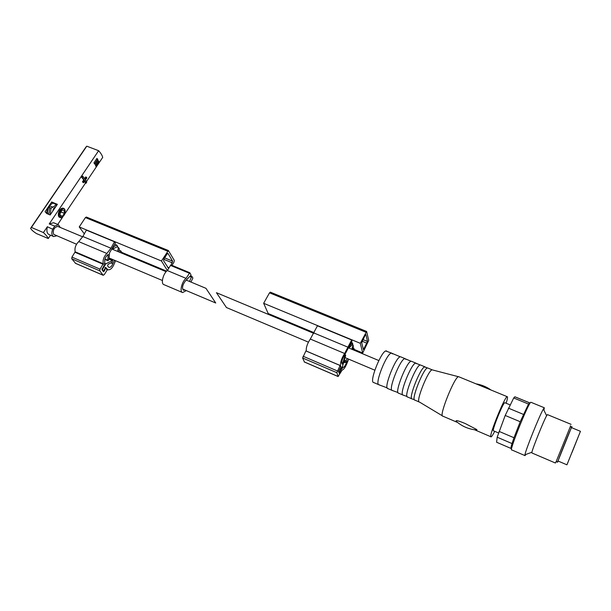 <?xml version="1.0" encoding="UTF-8"?>
<svg xmlns="http://www.w3.org/2000/svg" width="611" height="611" viewBox="0 0 611 611"><rect width="100%" height="100%" fill="white"/><g stroke="black" fill="none" stroke-linecap="round" stroke-linejoin="round"><path stroke-width="0.92" d="M86.403 177.182L85.082 179.145L82.699 176.212L82.034 177.198L84.425 180.13L83.096 182.093L83.547 182.765L84.868 180.803L86.067 183.247L86.716 182.269L85.525 179.817L86.846 177.862L85.739 176.93L84.646 178.542M82.699 176.212L82.011 175.937L81.347 176.923L83.76 179.871L82.439 181.834L83.547 182.765M84.425 180.13L83.76 179.871M82.034 177.198L81.347 176.923M83.096 182.093L82.439 181.834M86.067 183.247L85.38 182.979L84.601 181.2M98.951 161.884L98.486 160.792L95.461 165.291L95.935 166.375L98.951 161.884L95.896 166.261M97.936 159.792L96.989 158.371L93.949 162.885L94.904 164.298L97.936 159.792L97.477 159.616L94.629 163.855M63.597 208.336C60.023 206.885 56.693 214.507 59.168 217.126C56.976 214.637 60.802 207.198 63.674 208.359L64.606 209.046L65.163 210.558M53.608 222.732L49.224 223.947L54.776 226.085L52.676 229.209L47.345 226.734C46.398 230.813 46.932 233.41 48.941 234.532L53.348 236.404M31.161 227.452L85.754 147.335L86.777 146.182L98.638 150.703C100.937 153.308 102.297 155.538 102.701 157.394L86.472 181.597M85.509 183.025L64.842 213.842M62.811 216.867L57.732 224.443M98.638 150.703L49.224 223.947M47.719 213.942L47.459 211.658L48.666 206.915L49.735 207.603L48.781 214.385M56.426 204.586L52.928 207.144L50.27 206.052L48.666 206.915M47.459 211.658L47.681 213.926M76.535 244.232L53.615 234.334C52.676 230.057 54.051 227.414 57.755 226.406L58.014 226.513M205.953 288.323L215.744 303.01L182.582 289.011M56.617 235.823L53.715 236.556C51.652 235.449 51.309 233.005 52.676 229.209M50.514 235.197L48.269 238.542L36.492 233.578C33.215 231.477 31.253 229.713 30.603 228.27L31.413 227.445L43.412 232.562C45.993 234.983 47.612 236.976 48.269 238.542M51.706 201.989L45.069 211.742L46.787 213.552L50.171 214.965L57.381 204.326L51.706 201.989L52.431 202.951L57.037 204.83M47.345 226.734L43.412 232.562M86.777 146.182L31.413 227.445M52.783 203.096L49.224 205.716L48.124 207.335L46.405 213.155M54.776 226.085L58.404 224.726L60.245 227.445M47.253 213.376L46.26 212.964M52.928 207.144L51.072 208.145L49.735 207.603M51.072 208.145L50.11 214.942M55.677 206.839C54.127 207.503 53.157 208.947 52.76 211.146M62.414 217.157L61.077 217.814L59.168 217.126M59.725 216.928C57.381 214.186 62.345 206.503 64.598 209.374C65.828 212.804 64.789 215.53 61.474 217.554L59.725 216.928M64.186 210.299L62.001 210.146L60.038 213.071L60.26 216.134L62.444 216.271L64.399 213.361L64.186 210.299M60.069 213.499L61.077 212.002L64.399 213.361M60.199 215.347L62.444 216.271M61.077 212.002L61.047 211.566M97.477 159.616L96.844 158.593M98.86 161.846L98.34 161.006M121.024 252.839L121.574 252.106L120.741 250.884L119.076 250.189M84.318 233.868L79.231 226.941L85.41 217.585L86.403 217.058M166.666 271.147L121.452 252.267M167.361 270.543L161.464 260.989L79.231 226.941M114.471 241.757L115.342 243.025L109.545 252.809L108.949 259.522L107.971 260.76L107.735 260.171L108.246 254.352L106.986 255.589C105.138 257.582 104.405 259.706 104.802 261.959L104.038 265.487L101.922 269.665L103.549 271.742L104.634 270.612L105.436 267.771L107.185 270.054L104.229 274.706L103.091 275.194L99.784 270.833L100.021 269.145L103.244 263.769C102.61 260.072 103.817 256.643 106.872 253.458L110.965 248.226L114.471 241.757L86.38 230.126L82.867 236.495L78.727 241.62C75.627 244.721 74.443 248.119 75.176 251.816L71.938 257.101L71.724 258.774L75.611 263.349M116.77 245.103L117.702 246.47L113.188 248.784L113.371 246.844L116.77 245.103L114.662 244.232M117.64 251.427L118.412 247.501L116.907 246.875M118.412 247.501L119.344 248.853L118.74 251.885M114.394 260.217L112.867 263.731C111.767 266.32 110.469 267.549 108.972 267.419L107.521 265.846L108.063 264.357L112.21 262.272L112.401 260.538L105.978 263.746L102.763 268.779L102.602 269.902L103.702 271.284L105.604 267.366L107.979 269.833C110.431 270.024 112.531 268 114.265 263.761L115.555 260.706M120.741 250.884L119.725 252.297M161.464 260.989L168.376 250.525L174.295 260.393L173.998 262.073L171.989 265.365M168.621 268.473L163.611 260.821L163.901 259.102L167.032 254.008L168.078 253.55L172.608 261.164L171.011 264.975M105.978 263.746L104.871 263.28M113.188 248.784L112.294 248.41M189.509 281.45L191.793 276.248L192.885 278.051L190.96 282.053M182.269 292.417L164.008 284.673C160.571 284.077 163.061 273.514 167.353 270.558L170.5 265.403L171.195 265.082M186.324 290.592L182.62 292.562C179.306 292.02 181.879 281.396 186.08 278.372L167.353 270.558M186.08 278.372L189.777 272.727L190.884 274.56L190.785 275.485L185.53 280.793C182.422 285.024 181.765 288.186 183.552 290.271L183.308 290.172M184.889 289.988L183.552 290.271M191.128 276.89L190.006 276.424M191.365 276.493L190.365 276.08M226.223 307.203L216.439 292.7L226.223 307.203M510.964 448.428L496.59 442.242L497.178 437.209L512.018 443.563C510.949 447.061 510.674 448.711 511.178 448.52M529.6 402.809L514.905 396.783L513.706 397.967L505.205 415.457L497.178 437.209M499.05 431.381L513.981 437.736L512.018 443.563M513.706 397.967L528.515 404.054L520.213 421.743L513.981 437.736M514.836 396.783L529.538 402.817L528.515 404.054M508.413 408.148L523.398 414.373M505.205 415.457L520.213 421.743M504.969 402.771L504.839 402.71C503.159 402.244 491.236 431.901 493.535 430.824L498.515 432.947M392.506 353.884L391.559 353.135C387.007 352.425 374.322 384.09 378.881 384.77L379.362 384.808M400.992 356.961L400.64 356.816C396.409 355.304 382.975 388.833 387.909 388.596L392.018 390.353M405.811 359.321L404.933 358.665C400.625 358.176 387.954 389.795 392.193 390.452L392.621 390.498M411.745 361.399L411.417 361.269C407.407 359.841 393.912 393.515 398.624 393.178L402.794 394.958M416.557 363.705L415.732 363.133C411.631 362.819 398.968 394.408 402.939 395.05L403.329 395.088M420.773 365.126L420.467 364.996C416.641 363.652 403.092 397.448 407.621 397.02L411.837 398.823M425.562 367.348L424.813 366.89C420.872 366.722 408.209 398.28 411.967 398.907L412.31 398.952M428.044 368.127L427.746 368.005C424.08 366.722 410.493 400.617 414.869 400.121L419.123 401.939M458.976 376.842L432.321 369.892C428.754 368.654 415.136 402.603 419.413 402.061M458.762 376.735L458.678 376.72C455.004 375.452 438.27 417.145 442.845 416.16L457.624 422.499M506.152 403.26C507.481 398.914 507.848 396.73 507.237 396.692C504.869 395.959 487.784 438.446 491.084 436.85C491.695 436.674 492.901 434.833 494.711 431.328M476.893 429.617L476.779 430.029C468.92 429.319 462.084 426.432 456.287 421.376C454.706 419.283 462.313 422.277 465.383 423.614L476.893 429.617M531.066 402.336L530.906 402.267C528.859 401.664 508.543 452.155 511.735 449.91L524.895 455.569M543.935 410.279L544.294 407.751L543.347 409.08C539.574 415.32 525.62 449.979 524.948 454.767L525.017 455.623L525.895 454.424M547.456 414.625L546.624 415.701C543.66 420.826 532.578 448.359 531.898 452.255L531.921 452.957L555.43 463.023M570.552 426.066L555.926 462.16M571.636 427.677C572.24 425.982 572.156 425.989 571.377 427.7L557.751 461.511C557.369 462.626 557.507 462.481 558.149 461.061M571.545 427.647L571.514 427.631C571.079 427.685 556.858 462.978 558.057 461.022L566.932 464.818L580.45 431.32L566.947 464.818M572.087 452.316L579.373 433.986L572.087 452.316M306.34 351.111L306.325 351.058C305.928 347.644 307.257 343.642 310.319 339.044L317.445 325.816L351.669 339.983L344.642 353.486C341.671 358.206 340.289 362.247 340.495 365.622L340.938 367.028L338.777 371.083L339.204 372.282L339.678 371.732L342.656 365.951L345.612 355.724L345.612 355.029L344.795 356.35L342.87 363.01L342.145 364.187L341.778 363.133C341.648 361.078 342.488 358.581 344.306 355.64L351.967 341.106L351.669 339.983M360.299 343.313L362.713 352.99L368.723 340.396L366.631 331.468L360.299 343.313L263.647 303.293L268.198 313.535L314.13 332.705M354.021 349.355L362.713 352.99M353.647 350.027L354.128 349.164L353.838 348.087L352.929 347.705M352.394 349.5L353.357 346.284L353.036 345.085L352.211 344.741M352.463 342.962L349.996 345.406L349.507 347.438L352.791 344.169L352.463 342.962L351.31 342.481M339.563 368.968L339.937 369.166L340.724 367.44L340.113 365.508L305.89 350.92L302.621 357.993L304.415 361.964M352.937 349.729L353.838 348.087M344.283 360.314L345.215 360.711L347.85 358.794M345.215 360.711L344.52 362.674L347.269 360.711L346.437 362.789C345.253 365.653 344.207 367.173 343.29 367.341L341.434 369.159L339.158 373.206L338.532 371.412L339.876 369.097M340.113 365.508L336.844 372.695L338.104 376.483L342.198 370.014C343.71 369.708 345.414 367.211 347.315 362.537L348.713 359.161M270.421 292.272L269.52 292.829L263.647 303.293M365.141 335.233L361.72 342.748L363.476 349.645L367.494 341.48L365.905 334.584L365.141 335.233M353.036 345.085L351.799 349.248M349.018 347.231L349.507 347.438M50.171 206.106L49.224 205.716M110.965 248.226L82.867 236.495M106.872 253.458L78.727 241.62M103.244 263.769L75.176 251.816M103.137 264.273L75.069 252.312M100.021 269.145L71.938 257.101M99.784 270.833L71.724 258.774M103.091 275.194L75.245 263.188M106.971 269.1L106.253 268.794M167.529 251.144L85.41 217.585M169.041 267.786L167.475 267.137M172.31 262.845L163.779 259.324M168.078 253.55L167.697 253.397M172.608 261.164L164.649 257.888M112.867 263.731L110.935 262.913M107.735 260.171L104.939 258.988M104.794 269.497L104.29 269.283M103.58 271.192L102.839 270.879M102.602 269.902L101.884 269.596M102.763 268.779L102.106 268.504M112.401 260.538L108.987 259.095M189.211 273.155L170.5 265.403M191.067 277.035L189.884 276.546M386.786 351.096L386.419 350.943C381.89 349.309 368.54 382.646 373.756 382.555L378.683 384.655M310.319 339.044L344.642 353.486M313.985 333.003L348.224 347.308M304.202 361.872L338.104 376.483M302.621 357.993L336.844 372.695M303.064 356.228L337.318 370.923M306.325 351.058L340.495 365.622M269.52 292.829L365.966 332.247M363.117 348.438L364.133 348.866M362.094 341.205L367.005 343.237M362.911 339.594L367.494 341.48M345.169 362.247L346.437 362.789M342.183 366.875L343.077 367.257L342.183 366.875M338.83 372.313L339.64 372.657M340.541 366.86L340.938 367.028M338.738 372.038L339.143 372.214M344.039 356.03L344.795 356.35M341.709 362.514L342.87 363.01M205.991 288.339L186.248 280.09M166.146 271.689L111.935 249.044M82.684 236.824L57.755 226.406M162.396 280.487L109.086 257.979M58.404 224.726L53.608 222.725M64.598 209.374L64.476 208.886M61.474 217.554L61.077 217.814M103.213 275.301L75.443 263.326M107.62 269.68L106.581 269.237M168.376 250.525L86.327 217.027M107.918 260.737L104.825 259.423M105.436 267.771L104.993 267.58M103.656 271.269L102.877 270.933M112.668 260.5L108.995 258.949M189.777 272.727L171.072 264.983M191.793 276.248L190.624 275.76M226.337 307.486L308.395 342.137M345.062 357.618L374.803 370.182M216.439 292.7L313.802 333.377M348.675 347.949L378.805 360.536M504.839 402.71L510.101 404.894M391.735 353.143L385.824 351.02M400.35 356.832L391.559 353.135M387.183 387.87L378.881 384.77M400.64 356.816L405.124 358.665M411.165 361.277L404.933 358.665M397.967 392.529L392.193 390.452M411.417 361.269L415.931 363.133M420.253 365.011L415.732 363.133M407.018 396.44L402.939 395.05M420.467 364.996L425.012 366.875M427.578 368.013L424.813 366.89M414.327 399.64L411.967 398.907M427.746 368.005L432.321 369.892M419.497 402.069L442.402 415.831M474.648 429.8L490.893 436.766M458.678 376.72L507.237 396.692M490.992 390.009C486.471 386.786 481.468 384.731 475.969 383.83M530.906 402.267L544.294 407.751M546.624 415.701L543.347 409.08M531.898 452.255L524.948 454.767M547.372 414.586L571.064 424.34M571.377 427.7L570.376 425.714M557.751 461.511L555.643 462.26M571.514 427.631L580.45 431.32M304.309 361.979L338.158 376.567M270.276 292.134L366.631 331.468M343.703 362.331L344.497 362.659M338.754 372.084L339.181 372.267M344.932 354.739L345.612 355.029"/></g></svg>
